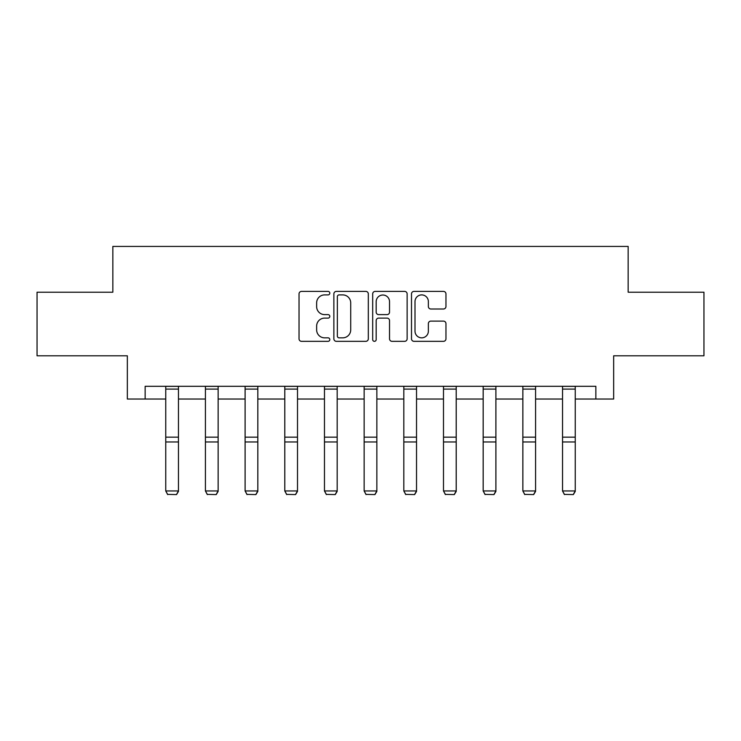 <?xml version="1.0" encoding="UTF-8"?>
<svg xmlns="http://www.w3.org/2000/svg" width="741" height="741" viewBox="0 0 741 741"><rect width="100%" height="100%" fill="white"/><g stroke="black" fill="none" stroke-linecap="round" stroke-linejoin="round"><path stroke-width="1.11" d="M329.81 293.149A1.751 1.751 0 0 0 328.059 291.398L301.531 291.398A2.501 2.501 0 0 0 299.031 293.899L299.031 338.841A2.501 2.501 0 0 0 301.531 341.332L328.059 341.332A1.751 1.751 0 0 0 329.81 339.582A1.751 1.751 0 0 0 328.059 337.84L324.623 337.84A7.994 7.994 0 0 1 316.639 329.847L316.639 326.105A7.994 7.994 0 0 1 324.623 318.111L328.059 318.111A1.751 1.751 0 0 0 329.81 316.37A1.751 1.751 0 0 0 328.059 314.619L324.623 314.619A7.994 7.994 0 0 1 316.639 306.635L316.639 302.884A7.994 7.994 0 0 1 324.623 294.899L328.059 294.899A1.751 1.751 0 0 0 329.81 293.149M443.461 309.006A2.501 2.501 0 0 0 445.962 306.505L445.962 293.899A2.501 2.501 0 0 0 443.461 291.398L414.006 291.398A2.501 2.501 0 0 0 411.505 293.899L411.505 338.841A2.501 2.501 0 0 0 414.006 341.332L443.461 341.332A2.501 2.501 0 0 0 445.962 338.841L445.962 323.604A2.501 2.501 0 0 0 443.461 321.112L430.854 321.112A2.501 2.501 0 0 0 428.363 323.604L428.363 331.162A6.678 6.678 0 0 1 421.685 337.84A6.678 6.678 0 0 1 415.006 331.162L415.006 301.578A6.678 6.678 0 0 1 421.685 294.899A6.678 6.678 0 0 1 428.363 301.578L428.363 306.505A2.501 2.501 0 0 0 430.854 309.006L443.461 309.006M145.143 399.029L145.143 386.311L595.857 386.311L595.857 399.029L613.659 399.029L613.659 355.791L703.95 355.791L703.95 292.204L628.155 292.204L628.155 246.42L112.845 246.42L112.845 292.204L37.05 292.204L37.05 355.791L127.341 355.791L127.341 399.029L165.752 399.029M368.314 293.899A2.501 2.501 0 0 0 365.822 291.398L336.358 291.398A2.501 2.501 0 0 0 333.867 293.899L333.867 338.841A2.501 2.501 0 0 0 336.358 341.332L365.822 341.332A2.501 2.501 0 0 0 368.314 338.841L368.314 293.899M375.178 291.398L404.642 291.398A2.501 2.501 0 0 1 407.133 293.899L407.133 338.841A2.501 2.501 0 0 1 404.642 341.332L392.035 341.332A2.501 2.501 0 0 1 389.534 338.841L389.534 320.612A2.501 2.501 0 0 0 387.043 318.111L378.679 318.111A2.501 2.501 0 0 0 376.178 320.612L376.178 339.582A1.751 1.751 0 0 1 374.437 341.332A1.751 1.751 0 0 1 372.686 339.582L372.686 293.899A2.501 2.501 0 0 1 375.178 291.398M178.47 399.029L205.424 399.029M218.141 399.029L245.104 399.029M257.822 399.029L284.785 399.029M297.502 399.029L324.465 399.029M337.183 399.029L364.146 399.029M376.854 399.029L403.817 399.029M416.535 399.029L443.498 399.029M456.215 399.029L483.178 399.029M495.896 399.029L522.859 399.029M535.576 399.029L562.53 399.029M575.248 399.029L595.857 399.029M339.109 294.899A1.751 1.751 0 0 0 337.359 296.641L337.359 336.09A1.751 1.751 0 0 0 339.109 337.84L342.722 337.84A7.994 7.994 0 0 0 350.715 329.847L350.715 302.884A7.994 7.994 0 0 0 342.722 294.899L339.109 294.899M389.534 301.698A6.678 6.678 0 0 0 382.856 295.02A6.678 6.678 0 0 0 376.178 301.698L376.178 312.118A2.501 2.501 0 0 0 378.679 314.619L387.043 314.619A2.501 2.501 0 0 0 389.534 312.118L389.534 301.698M178.47 386.311L178.47 491.422L176.562 494.58L167.661 494.395L176.562 494.58M167.661 494.58L165.752 490.959L178.47 490.959L176.562 494.395M165.752 386.311L165.752 490.959L167.661 494.395M218.141 386.311L218.141 491.422L216.242 494.58L207.332 494.395L216.242 494.58M207.332 494.58L205.424 490.959L218.141 490.959L216.242 494.395M205.424 386.311L205.424 490.959L207.332 494.395M257.822 386.311L257.822 491.422L255.914 494.58L247.012 494.395L255.914 494.58M247.012 494.58L245.104 490.959L257.822 490.959L255.914 494.395M245.104 386.311L245.104 490.959L247.012 494.395M297.502 386.311L297.502 491.422L295.594 494.58L286.693 494.395L295.594 494.58M286.693 494.58L284.785 490.959L297.502 490.959L295.594 494.395M284.785 386.311L284.785 490.959L286.693 494.395M337.183 386.311L337.183 491.422L335.275 494.58L326.373 494.395L335.275 494.58M326.373 494.58L324.465 490.959L337.183 490.959L335.275 494.395M324.465 386.311L324.465 490.959L326.373 494.395M376.854 386.311L376.854 491.422L374.955 494.58L366.045 494.395L374.955 494.58M366.045 494.58L364.146 490.959L376.854 490.959L374.955 494.395M364.146 386.311L364.146 490.959L366.045 494.395M416.535 386.311L416.535 491.422L414.627 494.58L405.725 494.395L414.627 494.58M405.725 494.58L403.817 490.959L416.535 490.959L414.627 494.395M403.817 386.311L403.817 490.959L405.725 494.395M456.215 386.311L456.215 491.422L454.307 494.58L445.406 494.395L454.307 494.58M445.406 494.58L443.498 490.959L456.215 490.959L454.307 494.395M443.498 386.311L443.498 490.959L445.406 494.395M495.896 386.311L495.896 491.422L493.988 494.58L485.086 494.395L493.988 494.58M485.086 494.58L483.178 490.959L495.896 490.959L493.988 494.395M483.178 386.311L483.178 490.959L485.086 494.395M535.576 386.311L535.576 491.422L533.668 494.58L524.758 494.395L533.668 494.58M524.758 494.58L522.859 490.959L535.576 490.959L533.668 494.395M522.859 386.311L522.859 490.959L524.758 494.395M575.248 386.311L575.248 491.422L573.339 494.58L564.438 494.395L573.339 494.58M564.438 494.58L562.53 490.959L575.248 490.959L573.339 494.395M562.53 386.311L562.53 490.959L564.438 494.395M178.47 386.367L165.752 386.367M178.47 437.144L165.752 437.144M178.47 441.969L165.752 441.969M178.47 389.099L165.752 389.099M218.141 386.367L205.424 386.367M218.141 437.144L205.424 437.144M218.141 441.969L205.424 441.969M218.141 389.099L205.424 389.099M257.822 386.367L245.104 386.367M257.822 437.144L245.104 437.144M257.822 441.969L245.104 441.969M257.822 389.099L245.104 389.099M297.502 386.367L284.785 386.367M297.502 437.144L284.785 437.144M297.502 441.969L284.785 441.969M297.502 389.099L284.785 389.099M337.183 386.367L324.465 386.367M337.183 437.144L324.465 437.144M337.183 441.969L324.465 441.969M337.183 389.099L324.465 389.099M376.854 386.367L364.146 386.367M376.854 437.144L364.146 437.144M376.854 441.969L364.146 441.969M376.854 389.099L364.146 389.099M416.535 386.367L403.817 386.367M416.535 437.144L403.817 437.144M416.535 441.969L403.817 441.969M416.535 389.099L403.817 389.099M456.215 386.367L443.498 386.367M456.215 437.144L443.498 437.144M456.215 441.969L443.498 441.969M456.215 389.099L443.498 389.099M495.896 386.367L483.178 386.367M495.896 437.144L483.178 437.144M495.896 441.969L483.178 441.969M495.896 389.099L483.178 389.099M535.576 386.367L522.859 386.367M535.576 437.144L522.859 437.144M535.576 441.969L522.859 441.969M535.576 389.099L522.859 389.099M575.248 386.367L562.53 386.367M575.248 437.144L562.53 437.144M575.248 441.969L562.53 441.969M575.248 389.099L562.53 389.099"/></g></svg>
